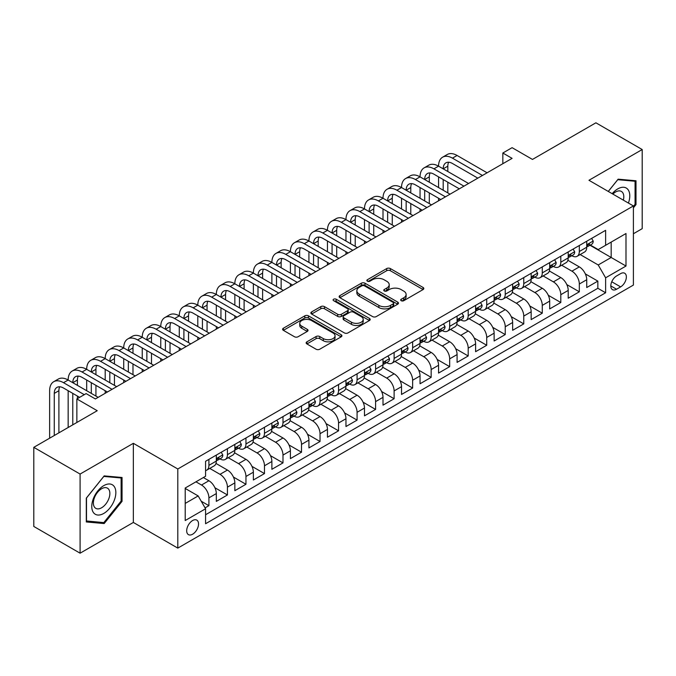 <?xml version="1.0" encoding="UTF-8"?>
<svg xmlns="http://www.w3.org/2000/svg" width="676" height="676" viewBox="0 0 676 676"><rect width="100%" height="100%" fill="white"/><g stroke="black" fill="none" stroke-linecap="round" stroke-linejoin="round"><path stroke-width="1.01" d="M401.206 300.71A1.8 1.039 0 0 0 403.749 300.71L423.066 289.565A2.569 1.487 0 0 0 423.818 288.508A2.569 1.487 0 0 0 423.066 287.461L390.348 268.566A2.569 1.487 0 0 0 386.706 268.566L367.398 279.72A1.8 1.039 0 0 0 366.865 280.455A1.8 1.039 0 0 0 367.398 281.191A1.8 1.039 0 0 0 369.941 281.191L372.442 279.746A8.23 4.749 0 0 1 384.069 279.746L386.799 281.326A8.23 4.749 0 0 1 389.207 284.68A8.23 4.749 0 0 1 386.799 288.035L384.298 289.48A1.8 1.039 0 0 0 383.774 290.215A1.8 1.039 0 0 0 384.298 290.95A1.8 1.039 0 0 0 386.849 290.95L389.342 289.505A8.23 4.749 0 0 1 400.978 289.505L403.707 291.086A8.23 4.749 0 0 1 406.115 294.44A8.23 4.749 0 0 1 403.707 297.803L401.206 299.24A1.8 1.039 0 0 0 400.682 299.975A1.8 1.039 0 0 0 401.206 300.71L401.206 299.24M192.618 534.209A8.382 4.842 120 0 0 198.093 526.824A8.382 4.842 120 0 0 196.8 520.114A8.382 4.842 120 0 0 192.618 520.528A8.382 4.842 120 0 0 187.142 527.914A8.382 4.842 120 0 0 188.427 534.632A8.382 4.842 120 0 0 192.618 534.209M306.904 341.828A2.569 1.487 0 0 0 306.152 342.876A2.569 1.487 0 0 0 306.904 343.932L316.081 349.23A2.569 1.487 0 0 0 319.723 349.23L341.169 336.842A2.569 1.487 0 0 0 341.921 335.795A2.569 1.487 0 0 0 341.169 334.747L308.45 315.853A2.569 1.487 0 0 0 304.808 315.853L283.362 328.24A2.569 1.487 0 0 0 282.61 329.288A2.569 1.487 0 0 0 283.362 330.336L294.449 336.741A2.569 1.487 0 0 0 298.082 336.741L307.267 331.443A2.569 1.487 0 0 0 308.019 330.387A2.569 1.487 0 0 0 307.267 329.339L301.766 326.162A6.878 3.971 0 0 1 299.755 323.356A6.878 3.971 0 0 1 303.997 319.689A6.878 3.971 0 0 1 311.492 320.551L333.031 332.989A6.878 3.971 0 0 1 335.051 335.795A6.878 3.971 0 0 1 330.801 339.462A6.878 3.971 0 0 1 323.305 338.6L319.723 336.53A2.569 1.487 0 0 0 316.081 336.53L306.904 341.828L306.904 343.932M633.404 233.744L642.2 228.665L642.2 149.54L595.902 122.804L532.468 159.435L512.095 147.672L502.834 153.013L512.095 158.361L95.384 398.95L86.122 393.601L76.861 398.95L76.861 422.475M80.098 474.062L80.098 553.196L133.349 522.447L133.349 443.321L80.098 474.062L33.8 447.335L97.234 410.712L76.861 398.95M133.349 443.321L177.796 468.983L633.404 205.943L633.404 285.069L177.796 548.109L177.796 468.983M642.2 149.54L588.957 180.281L633.404 205.943M372.62 316.588A2.569 1.487 0 0 0 376.253 316.588L397.708 304.2A2.569 1.487 0 0 0 398.46 303.152A2.569 1.487 0 0 0 397.708 302.104L364.989 283.21A2.569 1.487 0 0 0 361.347 283.21L339.901 295.598A2.569 1.487 0 0 0 339.141 296.646A2.569 1.487 0 0 0 339.901 297.693L372.62 316.588M334.341 301.099A1.8 1.039 0 0 1 336.175 301.352L336.175 299.214L369.442 318.421A2.569 1.487 0 0 1 370.195 319.478A2.569 1.487 0 0 1 369.442 320.525L347.988 332.905A2.569 1.487 0 0 1 344.354 332.905L311.628 314.019L311.628 311.915A2.569 1.487 0 0 0 310.875 312.963A2.569 1.487 0 0 0 311.628 314.019M311.628 311.915L320.813 306.617A2.569 1.487 0 0 1 324.446 306.617L337.713 314.281A2.569 1.487 0 0 0 341.355 314.281L347.439 310.766A2.569 1.487 0 0 0 348.199 309.709A2.569 1.487 0 0 0 347.439 308.662L333.623 300.685A1.8 1.039 0 0 1 333.099 299.95A1.8 1.039 0 0 1 334.206 298.995A1.8 1.039 0 0 1 336.175 299.214M80.098 553.196L33.8 526.46L33.8 447.335M205.065 507.879L208.909 505.665L201.228 501.229M195.947 481.819L201.507 485.022A10.478 6.05 60 0 1 208.909 497.857L216.32 493.581L216.32 501.389L227.432 494.967L214.909 487.742M209.754 468.409L220.021 474.332A10.478 6.05 60 0 1 227.432 487.168L234.842 482.884L234.842 490.692L245.954 484.278L233.431 477.045M228.277 457.711L238.543 463.643A10.478 6.05 60 0 1 245.954 476.47L253.365 472.194L253.365 480.002L264.477 473.58L251.945 466.355M246.799 447.022L257.066 452.945A10.478 6.05 60 0 1 264.477 465.781L271.879 461.505L271.879 469.305L282.99 462.891L270.468 455.658M265.322 436.324L275.588 442.256A10.478 6.05 60 0 1 282.99 455.083L290.401 450.808L290.401 458.615L301.513 452.202L288.99 444.969M283.844 425.635L294.102 431.558A10.478 6.05 60 0 1 301.513 444.394L308.924 440.118L308.924 447.918L320.035 441.504L307.512 434.271M302.358 414.946L312.625 420.869A10.478 6.05 60 0 1 320.035 433.696L327.446 429.421L327.446 437.228L338.558 430.815L326.026 423.582M320.88 404.248L331.147 410.18A10.478 6.05 60 0 1 338.558 423.007L345.96 418.731L345.96 426.539L357.08 420.117L344.549 412.892M339.403 393.559L349.669 399.482A10.478 6.05 60 0 1 357.08 412.318L364.482 408.034L364.482 415.841L375.594 409.428L363.071 402.195M357.925 382.861L368.192 388.793A10.478 6.05 60 0 1 375.594 401.62L383.005 397.344L383.005 405.152L394.116 398.739L381.594 391.505M376.439 372.172L386.706 378.095A10.478 6.05 60 0 1 394.116 390.931L401.527 386.655L401.527 394.454L412.639 388.041L400.116 380.808M394.961 361.474L405.228 367.406A10.478 6.05 60 0 1 412.639 380.233L420.05 375.957L420.05 383.765L431.161 377.352L418.63 370.118M413.484 350.785L423.751 356.708A10.478 6.05 60 0 1 431.161 369.544L438.563 365.268L438.563 373.076L449.675 366.654L437.152 359.429M432.006 340.096L442.273 346.019A10.478 6.05 60 0 1 449.675 358.855L457.086 354.57L457.086 362.378L468.198 355.965L455.675 348.731M450.529 329.398L460.795 335.33A10.478 6.05 60 0 1 468.198 348.157L475.608 343.881L475.608 351.689L486.72 345.275L474.197 338.042M469.043 318.709L479.309 324.632A10.478 6.05 60 0 1 486.72 337.468L494.131 333.192L494.131 340.991L505.242 334.578L492.711 327.345M487.565 308.011L497.832 313.943A10.478 6.05 60 0 1 505.242 326.77L512.645 322.494L512.645 330.302L523.765 323.889L511.233 316.655M506.087 297.322L516.354 303.245A10.478 6.05 60 0 1 523.765 316.081L531.167 311.805L531.167 319.613L542.279 313.191L529.756 305.958M524.61 286.632L534.877 292.556A10.478 6.05 60 0 1 542.279 305.391L549.689 301.107L549.689 308.915L560.801 302.502L548.278 295.268M543.124 275.935L553.39 281.867A10.478 6.05 60 0 1 560.801 294.694L568.212 290.418L568.212 298.226L579.324 291.804L579.324 284.005A10.478 6.05 -120 0 0 571.913 271.169L561.646 265.245M566.801 284.579L579.324 291.804M216.32 493.581A10.478 6.05 -120 0 0 208.909 480.746L203.358 477.543M234.842 482.884A10.478 6.05 -120 0 0 227.432 470.057L215.982 463.44M253.365 472.194A10.478 6.05 -120 0 0 245.954 459.359L234.496 452.751M271.879 461.505A10.478 6.05 -120 0 0 264.477 448.67L253.018 442.053M290.401 450.808A10.478 6.05 -120 0 0 282.99 437.98L271.541 431.364M308.924 440.118A10.478 6.05 -120 0 0 301.513 427.283L290.063 420.675M327.446 429.421A10.478 6.05 -120 0 0 320.035 416.593L308.586 409.977M345.96 418.731A10.478 6.05 -120 0 0 338.558 405.896L327.1 399.288M364.482 408.034A10.478 6.05 -120 0 0 357.08 395.207L345.622 388.59M383.005 397.344A10.478 6.05 -120 0 0 375.594 384.517L364.144 377.901M401.527 386.655A10.478 6.05 -120 0 0 394.116 373.82L382.667 367.212M420.05 375.957A10.478 6.05 -120 0 0 412.639 363.13L401.181 356.514M438.563 365.268A10.478 6.05 -120 0 0 431.161 352.433L419.703 345.825M457.086 354.57A10.478 6.05 -120 0 0 449.675 341.743L438.225 335.127M475.608 343.881A10.478 6.05 -120 0 0 468.198 331.046L456.748 324.438M494.131 333.192A10.478 6.05 -120 0 0 486.72 320.356L475.27 313.748M512.645 322.494A10.478 6.05 -120 0 0 505.242 309.667L493.784 303.051M531.167 311.805A10.478 6.05 -120 0 0 523.765 298.969L512.307 292.362M549.689 301.107A10.478 6.05 -120 0 0 542.279 288.28L530.829 281.664M568.212 290.418A10.478 6.05 -120 0 0 560.801 277.582L549.351 270.975M620.627 273.628L616.546 275.985A8.12 4.69 120 0 0 611.248 283.134A8.12 4.69 120 0 0 612.49 289.641A8.12 4.69 120 0 0 616.546 289.243L620.627 286.886A8.12 4.69 120 0 0 625.925 279.737A8.12 4.69 120 0 0 624.683 273.231A8.12 4.69 120 0 0 620.627 273.628M185.207 503.417L198.169 495.93L205.58 508.766L205.58 523.731L605.62 292.767L605.62 277.802L598.218 264.967L580.169 254.548M205.58 508.766L185.207 520.528L185.207 488.021L205.58 476.259L205.58 461.285L605.62 230.322L605.62 245.295L625.993 233.533L625.993 266.04L605.62 277.802M219.928 458.877L220.021 458.936A10.478 6.05 60 0 0 225.26 459.452L232.671 455.176A10.478 6.05 -120 0 0 234.842 450.377L234.842 444.394M238.451 448.188L238.543 448.239A10.478 6.05 60 0 0 243.782 448.763L251.193 444.487A10.478 6.05 -120 0 0 253.365 439.687L253.365 433.696M256.964 437.49L257.066 437.549A10.478 6.05 60 0 0 262.305 438.065L269.716 433.789A10.478 6.05 -120 0 0 271.879 428.998L271.879 423.007M275.487 426.801L275.588 426.86A10.478 6.05 60 0 0 280.827 427.376L288.23 423.1A10.478 6.05 -120 0 0 290.401 418.3L290.401 412.318M294.009 416.112L294.102 416.162A10.478 6.05 60 0 0 299.341 416.686L306.752 412.402A10.478 6.05 -120 0 0 308.924 407.611L308.924 401.62M312.532 405.414L312.625 405.473A10.478 6.05 60 0 0 317.864 405.989L325.274 401.713A10.478 6.05 -120 0 0 327.446 396.913L327.446 390.931M331.054 394.725L331.147 394.776A10.478 6.05 60 0 0 336.386 395.299L343.797 391.024A10.478 6.05 -120 0 0 345.96 386.224L345.96 380.233M349.568 384.027L349.669 384.086A10.478 6.05 60 0 0 354.908 384.602L362.311 380.326A10.478 6.05 -120 0 0 364.482 375.535L364.482 369.544M368.09 373.338L368.192 373.397A10.478 6.05 60 0 0 373.431 373.912L380.833 369.637A10.478 6.05 -120 0 0 383.005 364.837L383.005 358.855M386.613 362.64L386.706 362.699A10.478 6.05 60 0 0 391.945 363.215L399.355 358.939A10.478 6.05 -120 0 0 401.527 354.148L401.527 348.157M405.135 351.951L405.228 352.01A10.478 6.05 60 0 0 410.467 352.526L417.878 348.25A10.478 6.05 -120 0 0 420.05 343.45L420.05 337.468M423.649 341.262L423.751 341.312A10.478 6.05 60 0 0 428.99 341.836L436.4 337.561A10.478 6.05 -120 0 0 438.563 332.761L438.563 326.77M442.172 330.564L442.273 330.623A10.478 6.05 60 0 0 447.512 331.139L454.914 326.863A10.478 6.05 -120 0 0 457.086 322.072L457.086 316.081M460.694 319.875L460.795 319.925A10.478 6.05 60 0 0 466.026 320.449L473.437 316.174A10.478 6.05 -120 0 0 475.608 311.374L475.608 305.383M479.216 309.177L479.309 309.236A10.478 6.05 60 0 0 484.548 309.752L491.959 305.476A10.478 6.05 -120 0 0 494.131 300.685L494.131 294.694M497.739 298.488L497.832 298.547A10.478 6.05 60 0 0 503.071 299.062L510.481 294.787A10.478 6.05 -120 0 0 512.645 289.987L512.645 284.005M516.253 287.799L516.354 287.849A10.478 6.05 60 0 0 521.593 288.373L528.995 284.089A10.478 6.05 -120 0 0 531.167 279.298L531.167 273.307M534.775 277.101L534.877 277.16A10.478 6.05 60 0 0 540.116 277.675L547.518 273.4A10.478 6.05 -120 0 0 549.689 268.6L549.689 262.618M553.298 266.412L553.39 266.462A10.478 6.05 60 0 0 558.63 266.986L566.04 262.71A10.478 6.05 -120 0 0 568.212 257.911L568.212 251.92M205.58 514.749L597.846 288.28L597.846 281.115L586.734 287.528L586.734 279.729A10.478 6.05 -120 0 0 579.324 266.893L567.865 260.277M571.82 255.714L571.913 255.773A10.478 6.05 -120 0 0 577.152 256.288A10.478 6.05 -120 0 0 579.324 251.497L579.324 245.506M577.152 256.288L584.563 252.013A10.478 6.05 -120 0 0 586.734 247.222L586.734 241.231M208.909 459.359L208.909 465.35A10.478 6.05 60 0 1 206.746 470.15A10.478 6.05 60 0 1 205.58 470.572M206.746 470.15L214.148 465.865A10.478 6.05 -120 0 0 216.32 461.074L216.32 455.083M227.432 448.67L227.432 454.661A10.478 6.05 60 0 1 225.26 459.452M245.954 437.98L245.954 443.963A10.478 6.05 60 0 1 243.782 448.763M264.477 427.283L264.477 433.274A10.478 6.05 60 0 1 262.305 438.065M282.99 416.593L282.99 422.576A10.478 6.05 60 0 1 280.827 427.376M301.513 405.896L301.513 411.887A10.478 6.05 60 0 1 299.341 416.686M320.035 395.207L320.035 401.198A10.478 6.05 60 0 1 317.864 405.989M338.558 384.509L338.558 390.5A10.478 6.05 60 0 1 336.386 395.299M357.08 373.82L357.08 379.811A10.478 6.05 60 0 1 354.908 384.602M375.594 363.13L375.594 369.113A10.478 6.05 60 0 1 373.431 373.912M394.116 352.433L394.116 358.424A10.478 6.05 60 0 1 391.945 363.215M412.639 341.743L412.639 347.726A10.478 6.05 60 0 1 410.467 352.526M431.161 331.046L431.161 337.037A10.478 6.05 60 0 1 428.99 341.836M449.675 320.356L449.675 326.347A10.478 6.05 60 0 1 447.512 331.139M468.198 309.667L468.198 315.65A10.478 6.05 60 0 1 466.026 320.449M486.72 298.969L486.72 304.96A10.478 6.05 60 0 1 484.548 309.752M505.242 288.28L505.242 294.263A10.478 6.05 60 0 1 503.071 299.062M523.765 277.582L523.765 283.574A10.478 6.05 60 0 1 521.593 288.373M542.279 266.893L542.279 272.884A10.478 6.05 60 0 1 540.116 277.675M560.801 256.204L560.801 262.187A10.478 6.05 60 0 1 558.63 266.986M560.801 294.694L560.801 302.502M542.279 305.391L542.279 313.191M523.765 316.081L523.765 323.889M505.242 326.77L505.242 334.578M486.72 337.468L486.72 345.275M468.198 348.157L468.198 355.965M449.675 358.855L449.675 366.654M431.161 369.544L431.161 377.352M412.639 380.233L412.639 388.041M394.116 390.931L394.116 398.739M375.594 401.62L375.594 409.428M357.08 412.318L357.08 420.117M338.558 423.007L338.558 430.815M320.035 433.696L320.035 441.504M301.513 444.394L301.513 452.202M282.99 455.083L282.99 462.891M264.477 465.781L264.477 473.58M245.954 476.47L245.954 484.278M227.432 487.168L227.432 494.967M208.909 497.857L208.909 505.665M198.169 495.93L185.207 488.444M598.218 264.967L611.18 257.48L611.18 242.084L625.993 233.533M589.971 245.236L625.993 266.04M590.334 245.025L598.218 249.571L605.62 245.295M133.349 522.447L177.796 548.109M502.834 153.013L502.834 163.71M585.315 273.881L597.846 281.115M597.846 288.28L605.62 292.767M633.404 207.828L635.998 204.6L635.998 180.771L618.126 179.174L608.265 191.435M86.308 521.965L104.18 523.554L122.052 501.322L122.052 477.493L104.18 475.896L86.308 498.127L86.308 521.965M635.068 204.067L635.998 204.6M121.122 500.789L122.052 501.322M102.287 522.463L104.18 523.554M401.924 300.964L403.707 299.941A8.23 4.749 0 0 0 406.115 296.578L406.115 294.44M389.207 284.68L389.207 286.818A8.23 4.749 0 0 1 386.799 290.181L385.016 291.204M423.066 287.461L423.066 289.565L390.348 270.713A2.569 1.487 0 0 0 386.706 270.713L368.116 281.444M397.674 304.225L364.989 285.348A2.569 1.487 0 0 0 361.347 285.348L339.935 297.719M393.162 303.887A1.8 1.039 0 0 0 393.694 303.152A1.8 1.039 0 0 0 393.162 302.417L364.44 285.838A1.8 1.039 0 0 0 361.897 285.838L359.26 287.359A8.23 4.749 0 0 0 356.852 290.714A8.23 4.749 0 0 0 359.26 294.077L378.89 305.408A8.23 4.749 0 0 0 390.525 305.408L393.162 303.887L393.162 306.025A1.8 1.039 0 0 0 393.694 305.29L393.694 303.152M356.852 290.714L356.852 292.852A8.23 4.749 0 0 0 359.26 296.215L359.26 294.077M393.162 306.025L390.525 307.546A8.23 4.749 0 0 1 378.89 307.546L359.26 296.215M311.661 314.036L320.813 308.755L320.813 306.617M348.199 309.709L348.199 311.847A2.569 1.487 0 0 1 347.439 312.904L341.355 316.419A2.569 1.487 0 0 1 337.713 316.419L324.446 308.755A2.569 1.487 0 0 0 320.813 308.755M336.175 301.352L369.409 320.542M351.486 322.232A6.878 3.971 0 0 0 358.981 323.086A6.878 3.971 0 0 0 363.223 319.418A6.878 3.971 0 0 0 361.212 316.613L353.624 312.236A2.569 1.487 0 0 0 349.991 312.236L343.898 315.751A2.569 1.487 0 0 0 343.146 316.799A2.569 1.487 0 0 0 343.898 317.847L351.486 322.232L351.486 324.37A6.878 3.971 0 0 0 358.981 325.232A6.878 3.971 0 0 0 363.223 321.556L363.223 319.418M343.146 316.799L343.146 318.937A2.569 1.487 0 0 0 343.898 319.985L343.898 317.847M351.486 324.37L343.898 319.985M335.051 335.795L335.051 337.932A6.878 3.971 0 0 1 330.801 341.6A6.878 3.971 0 0 1 323.305 340.738L319.723 338.668A2.569 1.487 0 0 0 316.081 338.668L306.938 343.949M299.755 323.356L299.755 325.494A6.878 3.971 0 0 0 301.766 328.299L301.766 326.162M307.234 331.46L301.766 328.299M341.135 336.868L308.45 317.99A2.569 1.487 0 0 0 304.808 317.99L283.396 330.353M591.635 238.4L593.215 241.121A6.937 4.005 60 0 1 591.779 244.197L588.255 246.225A6.937 4.005 -120 0 0 589.464 244.627L589.32 244.011M49.635 438.192L49.635 390.711A19.646 11.34 60 0 1 53.7 381.72L58.33 379.05A19.646 11.34 60 0 1 68.158 380.022A19.646 11.34 60 0 1 72.222 371.031L76.853 368.352A19.646 11.34 60 0 1 86.68 369.333A19.646 11.34 60 0 1 90.745 360.333L95.375 357.663A19.646 11.34 60 0 1 105.194 358.635A19.646 11.34 60 0 1 109.267 349.644L113.898 346.974A19.646 11.34 60 0 1 123.716 347.946A19.646 11.34 60 0 1 127.789 338.955L132.42 336.276A19.646 11.34 60 0 1 142.239 337.248A19.646 11.34 60 0 1 146.303 328.257L150.934 325.587A19.646 11.34 60 0 1 160.761 326.559A19.646 11.34 60 0 1 164.826 317.568L169.456 314.889A19.646 11.34 60 0 1 179.275 315.869A19.646 11.34 60 0 1 183.348 306.87L187.979 304.2A19.646 11.34 60 0 1 197.798 305.172A19.646 11.34 60 0 1 201.87 296.181L206.501 293.511A19.646 11.34 60 0 1 216.32 294.483A19.646 11.34 60 0 1 220.384 285.492L225.015 282.813A19.646 11.34 60 0 1 234.842 283.785A19.646 11.34 60 0 1 238.907 274.794L243.537 272.124A19.646 11.34 60 0 1 253.365 273.096A19.646 11.34 60 0 1 257.429 264.105L262.06 261.426A19.646 11.34 60 0 1 271.879 262.398A19.646 11.34 60 0 1 275.952 253.407L280.582 250.737A19.646 11.34 60 0 1 290.401 251.709A19.646 11.34 60 0 1 294.474 242.718L299.105 240.048A19.646 11.34 60 0 1 308.924 241.019A19.646 11.34 60 0 1 312.988 232.02L317.619 229.35A19.646 11.34 60 0 1 327.446 230.322A19.646 11.34 60 0 1 331.51 221.331L336.141 218.661A19.646 11.34 60 0 1 345.96 219.632A19.646 11.34 60 0 1 350.033 210.642L354.663 207.963A19.646 11.34 60 0 1 364.482 208.935A19.646 11.34 60 0 1 368.555 199.944L373.186 197.274A19.646 11.34 60 0 1 383.005 198.245A19.646 11.34 60 0 1 387.078 189.255L391.7 186.576A19.646 11.34 60 0 1 401.527 187.556A19.646 11.34 60 0 1 405.592 178.557L410.222 175.887A19.646 11.34 60 0 1 420.05 176.858A19.646 11.34 60 0 1 424.114 167.868L428.745 165.197A19.646 11.34 60 0 1 438.563 166.169A19.646 11.34 60 0 1 442.636 157.178L447.267 154.5A19.646 11.34 60 0 1 457.086 155.472L487.092 172.794M442.636 157.178A19.646 11.34 60 0 1 452.455 158.15L482.461 175.473M586.962 246.554L586.988 246.554A6.937 4.005 -120 0 0 588.255 246.225M588.568 244.112L589.464 244.627C589.033 243.58 588.289 244.011 587.241 245.912A6.937 4.005 60 0 1 586.734 246.901M477.831 178.143L452.455 163.491A13.098 7.563 -120 0 0 445.907 162.848A13.098 7.563 -120 0 0 443.194 168.839L447.825 166.169L447.825 171.51M448.644 162.24A13.098 7.563 -120 0 0 447.825 166.169M443.194 179.537L443.194 190.226M447.825 182.207L447.825 192.897M438.563 200.814L438.563 198.245M438.563 187.556L438.563 176.858M628.418 203.07A17.027 9.827 120 0 0 617.754 188.891A17.027 9.827 120 0 0 612.177 193.691M623.348 200.138A11.653 6.726 120 0 0 621.388 191.435A11.653 6.726 120 0 0 615.557 192.009A11.653 6.726 120 0 0 612.862 194.088M608.307 191.452L617.754 179.698L635.068 181.244L635.068 204.338L633.404 206.408M633.919 180.585L635.068 181.244M114.236 500.443A17.027 9.827 120 0 0 109.825 483.999A17.027 9.827 120 0 0 93.381 498.584A17.027 9.827 120 0 0 97.792 515.028A17.027 9.827 120 0 0 114.236 500.443M108.751 498.888A11.653 6.726 120 0 0 107.442 488.157A11.653 6.726 120 0 0 94.479 497.612A11.653 6.726 120 0 0 95.789 508.344A11.653 6.726 120 0 0 108.751 498.888M86.494 521.052L86.494 497.967L103.808 476.428L121.122 477.974L121.122 501.06L103.808 522.599L86.308 520.951M119.973 477.307L121.122 477.974M573.121 249.089L574.693 251.818A6.937 4.005 60 0 1 573.256 254.886L569.733 256.922A6.937 4.005 -120 0 0 570.941 255.317L570.798 254.7M424.114 167.868A19.646 11.34 60 0 1 433.933 168.839L438.563 166.169L468.569 183.492M433.933 168.839L463.939 186.162M568.44 257.243L568.474 257.243A6.937 4.005 -120 0 0 569.733 256.922M570.045 254.801L570.941 255.317C570.51 254.277 569.767 254.7 568.719 256.601A6.937 4.005 60 0 1 568.212 257.59M459.308 188.832L433.933 174.188A13.098 7.563 -120 0 0 427.393 173.538A13.098 7.563 -120 0 0 424.68 179.537L429.302 176.858L429.302 182.207M430.13 172.938A13.098 7.563 -120 0 0 429.302 176.858M424.68 190.226L424.68 200.916M429.302 192.897L429.302 203.594M420.05 211.504L420.05 208.935M420.05 198.245L420.05 187.556M554.599 259.778L556.171 262.508A6.937 4.005 60 0 1 554.734 265.584L551.219 267.611A6.937 4.005 -120 0 0 552.427 266.014L552.275 265.398M405.592 178.557A19.646 11.34 60 0 1 415.419 179.537L420.05 176.858L450.047 194.181M415.419 179.537L445.416 196.851M549.918 267.933L549.951 267.933A6.937 4.005 -120 0 0 551.219 267.611M551.532 265.499L552.427 266.014C551.988 264.967 551.244 265.398 550.205 267.299A6.937 4.005 60 0 1 549.689 268.279M440.786 199.53L415.419 184.878A13.098 7.563 -120 0 0 408.87 184.227A13.098 7.563 -120 0 0 406.158 190.226L410.788 187.556L410.788 192.897M411.608 183.627A13.098 7.563 -120 0 0 410.788 187.556M406.158 200.916L406.158 211.613M410.788 203.594L410.788 214.284M401.527 222.201L401.527 219.632M401.527 208.935L401.527 198.245M536.076 270.476L537.648 273.205A6.937 4.005 60 0 1 536.212 276.273L532.696 278.301A6.937 4.005 -120 0 0 533.905 276.704L533.761 276.087M387.078 189.255A19.646 11.34 60 0 1 396.897 190.226L401.527 187.556L431.525 204.879M396.897 190.226L426.902 207.549M531.404 278.63L531.429 278.63A6.937 4.005 -120 0 0 532.696 278.301M533.009 276.188L533.905 276.704C533.465 275.656 532.73 276.087 531.682 277.988A6.937 4.005 60 0 1 531.167 278.977M422.272 210.219L396.897 195.575A13.098 7.563 -120 0 0 390.348 194.925A13.098 7.563 -120 0 0 387.635 200.916L392.266 198.245L392.266 203.594M393.086 194.316A13.098 7.563 -120 0 0 392.266 198.245M387.635 211.613L387.635 222.303M392.266 214.284L392.266 224.981M383.005 232.89L383.005 230.322M383.005 219.632L383.005 208.935M517.554 281.165L519.134 283.895A6.937 4.005 60 0 1 517.689 286.962L514.174 288.998A6.937 4.005 -120 0 0 515.382 287.401L515.239 286.785M368.555 199.944A19.646 11.34 60 0 1 378.374 200.916L383.005 198.245L413.011 215.568M378.374 200.916L408.38 218.238M512.881 289.32L512.907 289.32A6.937 4.005 -120 0 0 514.174 288.998M514.487 286.877L515.382 287.401C514.943 286.354 514.208 286.776 513.16 288.677A6.937 4.005 60 0 1 512.645 289.666M403.749 220.917L378.374 206.264A13.098 7.563 -120 0 0 371.825 205.614A13.098 7.563 -120 0 0 369.113 211.613L373.743 208.935L373.743 214.284M374.563 205.014A13.098 7.563 -120 0 0 373.743 208.935M369.113 222.303L369.113 233M373.743 224.981L373.743 235.67M364.482 243.58L364.482 241.019M364.482 230.322L364.482 219.632M499.04 291.863L500.612 294.584A6.937 4.005 60 0 1 499.175 297.66L495.652 299.688A6.937 4.005 -120 0 0 496.86 298.091L496.716 297.474M350.033 210.642A19.646 11.34 60 0 1 359.852 211.613L364.482 208.935L394.488 226.257M359.852 211.613L389.858 228.936M494.359 300.017L494.384 300.017A6.937 4.005 -120 0 0 495.652 299.688M495.964 297.575L496.86 298.091C496.429 297.043 495.685 297.474 494.638 299.375A6.937 4.005 60 0 1 494.131 300.364M385.227 231.606L359.852 216.954A13.098 7.563 -120 0 0 353.303 216.312A13.098 7.563 -120 0 0 350.59 222.303L355.221 219.632L355.221 224.981M356.041 215.703A13.098 7.563 -120 0 0 355.221 219.632M350.59 233L350.59 243.69M355.221 235.67L355.221 246.36M345.96 254.277L345.96 251.709M345.96 241.019L345.96 230.322M480.518 302.552L482.089 305.282A6.937 4.005 60 0 1 480.653 308.349L477.129 310.385A6.937 4.005 -120 0 0 478.346 308.78L478.194 308.171M331.51 221.331A19.646 11.34 60 0 1 341.338 222.303L345.96 219.632L375.966 236.955M341.338 222.303L371.335 239.625M475.836 310.707L475.87 310.707A6.937 4.005 -120 0 0 477.129 310.385M477.442 308.264L478.346 308.78C477.907 307.741 477.163 308.163 476.124 310.064A6.937 4.005 60 0 1 475.608 311.053M366.705 242.304L341.338 227.651A13.098 7.563 -120 0 0 334.789 227.001A13.098 7.563 -120 0 0 332.077 233L336.707 230.322L336.707 235.67M337.527 226.401A13.098 7.563 -120 0 0 336.707 230.322M332.077 243.69L332.077 254.379M336.707 246.36L336.707 257.057M327.446 264.967L327.446 262.398M327.446 251.709L327.446 241.019M461.995 313.25L463.567 315.971A6.937 4.005 60 0 1 462.13 319.047L458.615 321.075A6.937 4.005 -120 0 0 459.824 319.478L459.672 318.861M312.988 232.02A19.646 11.34 60 0 1 322.815 233L327.446 230.322L357.443 247.644M322.815 233L352.813 250.323M457.322 321.404L457.348 321.404A6.937 4.005 -120 0 0 458.615 321.075M458.928 318.962L459.824 319.478C459.384 318.43 458.641 318.861 457.601 320.762A6.937 4.005 60 0 1 457.086 321.751M348.182 252.993L322.815 238.341A13.098 7.563 -120 0 0 316.267 237.698A13.098 7.563 -120 0 0 313.554 243.69L318.185 241.019L318.185 246.36M319.004 237.09A13.098 7.563 -120 0 0 318.185 241.019M313.554 254.379L313.554 265.077M318.185 257.057L318.185 267.747M308.924 275.664L308.924 273.096M308.924 262.398L308.924 251.709M443.473 323.939L445.045 326.669A6.937 4.005 60 0 1 443.608 329.736L440.093 331.764A6.937 4.005 -120 0 0 441.301 330.167L441.158 329.55M294.474 242.718A19.646 11.34 60 0 1 304.293 243.69L308.924 241.019L338.93 258.342M304.293 243.69L334.299 261.012M438.8 332.093L438.825 332.093A6.937 4.005 -120 0 0 440.093 331.764M440.406 329.651L441.301 330.167C440.862 329.119 440.127 329.55 439.079 331.451A6.937 4.005 60 0 1 438.563 332.44M329.668 263.682L304.293 249.038A13.098 7.563 -120 0 0 297.744 248.388A13.098 7.563 -120 0 0 295.032 254.379L299.662 251.709L299.662 257.057M300.482 247.779A13.098 7.563 -120 0 0 299.662 251.709M295.032 265.077L295.032 275.766M299.662 267.747L299.662 278.444M290.401 286.354L290.401 283.785M290.401 273.096L290.401 262.398M424.95 334.628L426.531 337.358A6.937 4.005 60 0 1 425.094 340.425L421.57 342.462A6.937 4.005 -120 0 0 422.779 340.865L422.635 340.248M275.952 253.407A19.646 11.34 60 0 1 285.771 254.379L290.401 251.709L320.407 269.031M285.771 254.379L315.776 271.701M420.278 342.783L420.303 342.783A6.937 4.005 -120 0 0 421.57 342.462M421.883 340.341L422.779 340.865C422.348 339.817 421.604 340.248 420.556 342.14A6.937 4.005 60 0 1 420.05 343.129M311.146 274.38L285.771 259.728A13.098 7.563 -120 0 0 279.222 259.077A13.098 7.563 -120 0 0 276.509 265.077L281.14 262.406L281.14 267.747M281.96 258.477A13.098 7.563 -120 0 0 281.14 262.406M276.509 275.766L276.509 286.463M281.14 278.444L281.14 289.134M271.879 297.043L271.879 294.483M271.879 283.785L271.879 273.096M406.437 345.326L408.008 348.047A6.937 4.005 60 0 1 406.572 351.123L403.048 353.151A6.937 4.005 -120 0 0 404.256 351.554L404.113 350.937M257.429 264.105A19.646 11.34 60 0 1 267.248 265.077L271.879 262.398L301.885 279.72M267.248 265.077L297.254 282.399M401.755 353.48L401.789 353.48A6.937 4.005 -120 0 0 403.048 353.151M403.361 351.038L404.256 351.554C403.825 350.506 403.082 350.937 402.034 352.838A6.937 4.005 60 0 1 401.527 353.827M292.623 285.069L267.248 270.425A13.098 7.563 -120 0 0 260.699 269.775A13.098 7.563 -120 0 0 257.995 275.766L262.618 273.096L262.618 278.444M263.446 269.166A13.098 7.563 -120 0 0 262.618 273.096M257.995 286.463L257.995 297.153M262.618 289.134L262.618 299.823M253.365 307.741L253.365 305.172M253.365 294.483L253.365 283.785M387.914 356.015L389.486 358.745A6.937 4.005 60 0 1 388.049 361.812L384.534 363.849A6.937 4.005 -120 0 0 385.743 362.243L385.59 361.635M238.907 274.794A19.646 11.34 60 0 1 248.734 275.766L253.365 273.096L283.362 290.418M248.734 275.766L278.732 293.088M383.233 364.17L383.267 364.17A6.937 4.005 -120 0 0 384.534 363.849M384.847 361.728L385.743 362.243C385.303 361.204 384.56 361.626 383.52 363.527A6.937 4.005 60 0 1 383.005 364.516M274.101 295.767L248.734 281.115A13.098 7.563 -120 0 0 242.185 280.464A13.098 7.563 -120 0 0 239.473 286.463L244.104 283.785L244.104 289.134M244.923 279.864A13.098 7.563 -120 0 0 244.104 283.785M239.473 297.153L239.473 307.842M244.104 299.823L244.104 310.521M234.842 318.43L234.842 315.869M234.842 305.172L234.842 294.483M369.392 366.713L370.963 369.434A6.937 4.005 60 0 1 369.527 372.51L366.012 374.538A6.937 4.005 -120 0 0 367.22 372.941L367.076 372.324M220.384 285.492A19.646 11.34 60 0 1 230.212 286.463L234.842 283.785L264.84 301.107M230.212 286.463L260.209 303.786M364.719 374.867L364.744 374.867A6.937 4.005 -120 0 0 366.012 374.538M366.324 372.425L367.22 372.941C366.781 371.893 366.037 372.324 364.998 374.225A6.937 4.005 60 0 1 364.482 375.214M255.587 306.456L230.212 291.804A13.098 7.563 -120 0 0 223.663 291.162A13.098 7.563 -120 0 0 220.951 297.153L225.581 294.483L225.581 299.823M226.401 290.553A13.098 7.563 -120 0 0 225.581 294.483M220.951 307.85L220.951 318.54M225.581 310.521L225.581 321.21M216.32 329.127L216.32 326.559M216.32 315.869L216.32 305.172M350.869 377.402L352.441 380.132A6.937 4.005 60 0 1 351.005 383.199L347.489 385.235A6.937 4.005 -120 0 0 348.698 383.63L348.554 383.013M201.87 296.181A19.646 11.34 60 0 1 211.689 297.153L216.32 294.483L246.326 311.805M211.689 297.153L241.695 314.475M346.196 385.557L346.222 385.557A6.937 4.005 -120 0 0 347.489 385.235M347.802 383.115L348.698 383.63C348.258 382.591 347.523 383.013 346.475 384.914A6.937 4.005 60 0 1 345.96 385.903M237.065 317.145L211.689 302.502A13.098 7.563 -120 0 0 205.141 301.851A13.098 7.563 -120 0 0 202.428 307.842L207.059 305.172L207.059 310.521M207.878 301.251A13.098 7.563 -120 0 0 207.059 305.172M202.428 318.54L202.428 329.229M207.059 321.21L207.059 331.908M197.798 339.817L197.798 337.248M197.798 326.559L197.798 315.869M332.347 388.092L333.927 390.821A6.937 4.005 60 0 1 332.491 393.888L328.967 395.925A6.937 4.005 -120 0 0 330.175 394.328L330.032 393.711M183.348 306.87A19.646 11.34 60 0 1 193.167 307.842L197.798 305.172L227.804 322.494M193.167 307.842L223.173 325.164M327.674 396.246L327.699 396.246A6.937 4.005 -120 0 0 328.967 395.925M329.28 393.804L330.175 394.328C329.744 393.28 329.001 393.711 327.953 395.612A6.937 4.005 60 0 1 327.446 396.592M218.542 327.843L193.167 313.191A13.098 7.563 -120 0 0 186.618 312.54A13.098 7.563 -120 0 0 183.906 318.54L188.536 315.869L188.536 321.21M189.356 311.94A13.098 7.563 -120 0 0 188.536 315.869M183.906 329.229L183.906 339.927M188.536 331.908L188.536 342.597M179.275 350.506L179.275 347.946M179.275 337.248L179.275 326.559M313.833 398.789L315.405 401.51A6.937 4.005 60 0 1 313.968 404.586L310.445 406.614A6.937 4.005 -120 0 0 311.653 405.017L311.509 404.4M164.826 317.568A19.646 11.34 60 0 1 174.645 318.54L179.275 315.869L209.281 333.192M174.645 318.54L204.651 335.862M309.152 406.944L309.185 406.944A6.937 4.005 -120 0 0 310.445 406.614M310.757 404.501L311.653 405.017C311.222 403.969 310.478 404.4 309.431 406.301A6.937 4.005 60 0 1 308.924 407.29M200.02 338.532L174.645 323.889A13.098 7.563 -120 0 0 168.104 323.238A13.098 7.563 -120 0 0 165.392 329.229L170.022 326.559L170.022 331.908M170.842 322.629A13.098 7.563 -120 0 0 170.022 326.559M165.392 339.927L165.392 350.616M170.022 342.597L170.022 353.286M160.761 361.204L160.761 358.635M160.761 347.946L160.761 337.248M295.311 409.479L296.882 412.208A6.937 4.005 60 0 1 295.446 415.275L291.931 417.312A6.937 4.005 -120 0 0 293.139 415.715L292.987 415.098M146.303 328.257A19.646 11.34 60 0 1 156.131 329.229L160.761 326.559L190.759 343.881M156.131 329.229L186.128 346.551M290.638 417.633L290.663 417.633A6.937 4.005 -120 0 0 291.931 417.312M292.243 415.191L293.139 415.715C292.7 414.667 291.956 415.089 290.917 416.991A6.937 4.005 60 0 1 290.401 417.979M181.498 349.23L156.131 334.578A13.098 7.563 -120 0 0 149.582 333.927A13.098 7.563 -120 0 0 146.869 339.927L151.5 337.248L151.5 342.597M152.32 333.327A13.098 7.563 -120 0 0 151.5 337.248M146.869 350.616L146.869 361.314M151.5 353.295L151.5 363.984M142.239 371.893L142.239 369.333M142.239 358.635L142.239 347.946M276.788 420.176L278.36 422.897A6.937 4.005 60 0 1 276.923 425.973L273.408 428.001A6.937 4.005 -120 0 0 274.617 426.404L274.473 425.787M127.789 338.955A19.646 11.34 60 0 1 137.608 339.927L142.239 337.248L172.245 354.57M137.608 339.927L167.614 357.249M272.115 428.33L272.141 428.33A6.937 4.005 -120 0 0 273.408 428.001M273.721 425.888L274.617 426.404C274.177 425.356 273.442 425.787 272.394 427.688A6.937 4.005 60 0 1 271.879 428.677M162.984 359.919L137.608 345.267A13.098 7.563 -120 0 0 131.059 344.625A13.098 7.563 -120 0 0 128.347 350.616L132.978 347.946L132.978 353.286M133.797 344.016A13.098 7.563 -120 0 0 132.978 347.946M128.347 361.314L128.347 372.003M132.978 363.984L132.978 374.673M123.716 382.591L123.716 380.022M123.716 369.333L123.716 358.635M258.266 430.865L259.846 433.595A6.937 4.005 60 0 1 258.409 436.662L254.886 438.699A6.937 4.005 -120 0 0 256.094 437.093L255.95 436.476M109.267 349.644A19.646 11.34 60 0 1 119.086 350.616L123.716 347.946L153.722 365.268M119.086 350.616L149.092 367.938M253.593 439.02L253.618 439.02A6.937 4.005 -120 0 0 254.886 438.699M255.198 436.578L256.094 437.093C255.655 436.054 254.92 436.476 253.872 438.378A6.937 4.005 60 0 1 253.365 439.366M144.461 370.609L119.086 355.965A13.098 7.563 -120 0 0 112.537 355.314A13.098 7.563 -120 0 0 109.825 361.314L114.455 358.635L114.455 363.984M115.275 354.714A13.098 7.563 -120 0 0 114.455 358.635M109.825 372.003L109.825 382.692M114.455 374.673L114.455 385.371M105.194 393.28L105.194 390.711M105.194 380.022L105.194 369.333M239.752 441.555L241.324 444.284A6.937 4.005 60 0 1 239.887 447.36L236.363 449.388A6.937 4.005 -120 0 0 237.572 447.791L237.428 447.174M90.745 360.333A19.646 11.34 60 0 1 100.563 361.314L105.194 358.635L135.2 375.957M100.563 361.314L130.569 378.636M235.071 449.709L235.104 449.709A6.937 4.005 -120 0 0 236.363 449.388M236.676 447.275L237.572 447.791C237.141 446.743 236.397 447.174 235.349 449.075A6.937 4.005 60 0 1 234.842 450.064M125.939 381.306L100.563 366.654A13.098 7.563 -120 0 0 94.015 366.012A13.098 7.563 -120 0 0 91.302 372.003L95.933 369.333L95.933 374.673M96.752 365.403A13.098 7.563 -120 0 0 95.933 369.333M91.302 382.692L91.302 393.39M95.933 385.371L95.933 396.06M86.68 390.711L86.68 380.022M221.229 452.252L222.801 454.982A6.937 4.005 60 0 1 221.365 458.049L217.849 460.077A6.937 4.005 -120 0 0 219.058 458.48L218.906 457.863M72.222 371.031A19.646 11.34 60 0 1 82.049 372.003L86.68 369.333L116.678 386.655M82.049 372.003L112.047 389.325M216.548 460.407L216.582 460.407A6.937 4.005 -120 0 0 217.849 460.077M218.162 457.965L219.058 458.48C218.618 457.432 217.875 457.863 216.835 459.764A6.937 4.005 60 0 1 216.32 460.753M107.416 391.995L82.049 377.352A13.098 7.563 -120 0 0 75.501 376.701A13.098 7.563 -120 0 0 72.788 382.692L77.419 380.022L77.419 385.371M78.239 376.093A13.098 7.563 -120 0 0 77.419 380.022M72.788 393.39L72.788 424.824M77.419 396.06L77.419 398.629M68.158 427.494L68.158 390.711M53.7 381.72A19.646 11.34 60 0 1 63.527 382.692L68.158 380.022L98.155 397.344M63.527 382.692L84.272 394.674M79.641 397.344L63.527 388.041A13.098 7.563 -120 0 0 56.978 387.39A13.098 7.563 -120 0 0 54.266 393.39L54.266 435.513M59.716 386.79A13.098 7.563 -120 0 0 58.897 390.711L58.897 432.843M201.507 485.022L208.909 480.746M220.021 474.332L227.432 470.057M238.543 463.643L245.954 459.359M257.066 452.945L264.477 448.67M275.588 442.256L282.99 437.98M294.102 431.558L301.513 427.283M312.625 420.869L320.035 416.593M331.147 410.18L338.558 405.896M349.669 399.482L357.08 395.207M368.192 388.793L375.594 384.517M386.706 378.095L394.116 373.82M405.228 367.406L412.639 363.13M423.751 356.708L431.161 352.433M442.273 346.019L449.675 341.743M460.795 335.33L468.198 331.046M479.309 324.632L486.72 320.356M497.832 313.943L505.242 309.667M516.354 303.245L523.765 298.969M534.877 292.556L542.279 288.28M553.39 281.867L560.801 277.582M571.913 271.169L579.324 266.893M579.324 251.497L586.734 247.222M208.909 465.35L216.32 461.074M227.432 454.661L234.842 450.377M245.954 443.963L253.365 439.687M264.477 433.274L271.879 428.998M282.99 422.576L290.401 418.3M301.513 411.887L308.924 407.611M320.035 401.198L327.446 396.913M338.558 390.5L345.96 386.224M357.08 379.811L364.482 375.535M375.594 369.113L383.005 364.837M394.116 358.424L401.527 354.148M412.639 347.726L420.05 343.45M431.161 337.037L438.563 332.761M449.675 326.347L457.086 322.072M468.198 315.65L475.608 311.374M486.72 304.96L494.131 300.685M505.242 294.263L512.645 289.987M523.765 283.574L531.167 279.298M542.279 272.884L549.689 268.6M560.801 262.187L568.212 257.911M579.324 284.005L586.734 279.729M611.746 281.765L620.627 286.886M610.808 285.923L616.546 289.243M403.707 299.941L403.707 297.803M384.298 290.95L384.298 289.48M386.799 290.181L386.799 288.035M367.398 281.191L367.398 279.72M386.706 270.713L386.706 268.566M390.348 270.713L390.348 268.566M339.901 297.693L339.901 295.598M361.347 285.348L361.347 283.21M364.989 285.348L364.989 283.21M397.708 304.2L397.708 302.104M378.89 307.546L378.89 305.408M390.525 307.546L390.525 305.408M324.446 308.755L324.446 306.617M337.713 316.419L337.713 314.281M341.355 316.419L341.355 314.281M347.439 312.904L347.439 310.766M369.442 320.525L369.442 318.421M316.081 338.668L316.081 336.53M319.723 338.668L319.723 336.53M323.305 340.738L323.305 338.6M307.267 331.443L307.267 329.339M283.362 330.336L283.362 328.24M304.808 317.99L304.808 315.853M308.45 317.99L308.45 315.853M341.169 336.842L341.169 334.747M593.165 241.045L586.734 244.763M457.086 155.472L452.455 158.15M574.642 251.734L568.212 255.452M556.128 262.432L549.689 266.141M537.606 273.121L531.167 276.839M519.083 283.81L512.645 287.528M500.561 294.508L494.131 298.226M482.047 305.197L475.608 308.915M463.525 315.895L457.086 319.604M445.002 326.584L438.563 330.302M426.48 337.282L420.05 340.991M407.958 347.971L401.527 351.689M389.444 358.66L383.005 362.378M370.921 369.358L364.482 373.076M352.399 380.047L345.96 383.765M333.876 390.745L327.446 394.454M315.362 401.434L308.924 405.152M296.84 412.123L290.401 415.841M278.318 422.821L271.879 426.539M259.795 433.51L253.365 437.228M241.273 444.208L234.842 447.918M222.759 454.897L216.32 458.615M58.897 390.711L54.266 393.39"/></g></svg>

